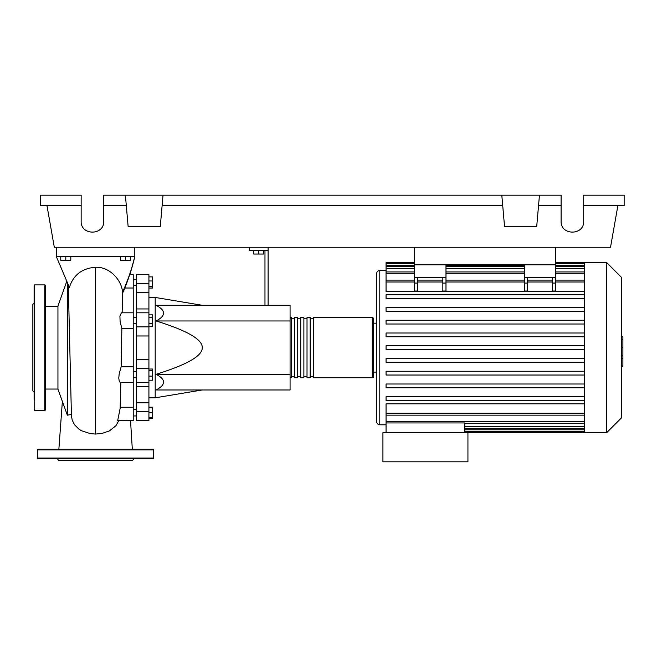 <?xml version="1.0" encoding="UTF-8"?>
<svg xmlns="http://www.w3.org/2000/svg" width="657" height="657" viewBox="0 0 657 657"><rect width="100%" height="100%" fill="white"/><g stroke="black" fill="none" stroke-linecap="round" stroke-linejoin="round"><path stroke-width="0.99" d="M414.608 247.254L414.608 264.82L555.765 264.82L555.765 247.254M133.231 377.767L136.369 377.767M133.231 371.492L136.369 371.492M202.241 305.283L155.192 297.449L155.192 397.822L148.917 397.822M202.241 347.635C202.619 339.505 187.229 330.611 156.07 320.969C166.049 315.746 166.049 310.515 156.07 305.283L290.074 305.283L290.074 389.979L156.07 389.979C166.049 384.756 166.049 379.524 156.07 374.301C187.229 364.651 202.619 355.766 202.241 347.635M253.684 250.391L253.684 254.029L263.72 254.029L263.72 250.391M258.702 250.391L258.702 254.029M268.113 305.283L268.113 250.391L249.29 250.391L249.29 247.254M268.113 250.391L268.113 247.254M264.976 250.391L264.976 305.283M290.074 374.301L156.07 374.301M290.074 320.969L156.07 320.969M148.917 376.124L152.555 376.124L152.555 369.029L148.917 369.029M148.917 370.532L152.555 370.532M148.917 380.222L152.555 380.222L152.555 376.124M148.917 417.819L152.555 417.819L152.555 407.2L148.917 407.2M148.917 412.801L152.555 412.801M148.917 407.783L152.555 407.783M148.917 418.394L152.555 418.394L152.555 417.819M148.917 276.876L152.555 276.876L152.555 288.07L148.917 288.07M148.917 286.567L152.555 286.567M148.917 280.974L152.555 280.974M148.917 317.742L152.555 317.742L152.555 314.851L148.917 314.851M148.917 326.439L152.555 326.439L152.555 317.742M148.917 323.54L152.555 323.54M148.917 359.297L136.369 359.297L136.369 368.396L148.917 368.396L148.917 274.626L136.369 274.626L136.369 292.455L148.917 292.455M136.369 359.297L136.369 335.973L148.917 335.973M148.917 326.874L136.369 326.874L136.369 335.973M148.917 402.815L136.369 402.815L136.369 411.767L148.917 411.767L148.917 368.396M136.369 402.815L136.369 386.324L148.917 386.324M136.369 368.396L136.369 386.324M148.917 308.946L136.369 308.946L136.369 312.798L148.917 312.798M136.369 308.946L136.369 292.455M136.369 420.644L148.917 420.644L136.369 420.644L136.369 411.767M136.369 326.874L136.369 312.798M148.917 420.644L148.917 411.767M290.074 376.494A1.257 1.257 0 0 0 291.33 377.75L291.33 317.52A1.257 1.257 0 0 0 290.074 318.776M372.256 317.52L372.256 377.75L313.282 377.75L313.282 317.52L372.256 317.52A1.257 1.257 0 0 1 373.513 318.776L373.513 323.17L376.65 323.17M372.256 377.75A1.257 1.257 0 0 0 373.513 376.494L373.513 318.776M376.65 372.1L373.513 372.1L373.513 376.494M294.467 318.776L291.33 318.776M294.467 376.494L291.33 376.494M310.153 377.75L307.016 377.75L307.016 317.52L310.153 317.52L310.153 377.75M303.879 377.75L300.742 377.75L300.742 317.52L303.879 317.52L303.879 377.75M297.605 377.75L294.467 377.75L294.467 317.52L297.605 317.52L297.605 377.75M300.742 318.776L297.605 318.776M300.742 376.494L297.605 376.494M307.016 318.776L303.879 318.776M307.016 376.494L303.879 376.494M313.282 318.776L310.153 318.776M313.282 376.494L310.153 376.494M606.723 432.643L606.723 262.628L621.637 277.541L621.637 417.729L606.723 432.643L382.924 432.643L382.924 461.814L467.932 461.814L467.932 432.643M606.723 262.628L584.352 262.628L584.352 432.643M386.061 270.47L379.787 270.47C377.882 270.651 376.839 271.702 376.65 273.608L376.65 421.663C376.839 423.568 377.882 424.619 379.787 424.8L386.061 424.8M584.352 413.278L386.061 413.278L386.061 403.825L584.352 403.825M584.352 291.445L386.061 291.445L386.061 263.613L414.608 263.613M386.061 413.278L386.061 422.952L464.795 422.952L464.795 432.643M386.061 422.952L386.061 432.643M552.627 277.369L552.627 283.068L555.765 283.068L555.765 277.369L524.401 277.369L524.401 291.035L527.538 291.035L527.538 277.369M555.765 283.068L555.765 291.035L552.627 291.035L552.627 283.068M442.843 277.369L442.843 283.068L445.98 283.068L445.98 277.369L414.608 277.369L414.608 291.035L417.745 291.035L417.745 277.369M445.98 283.068L445.98 291.035L442.843 291.035L442.843 283.068M584.352 358.5L386.061 358.5L386.061 362.27L584.352 362.27M584.352 396.762L386.061 396.762L386.061 400.524L584.352 400.524M584.352 371.254L386.061 371.254L386.061 375.024L584.352 375.024M584.352 384.008L386.061 384.008L386.061 387.77L584.352 387.77M584.352 349.516L386.061 349.516L386.061 345.754L584.352 345.754M414.608 262.628L386.061 262.628L386.061 263.613M584.352 333L386.061 333L386.061 336.762L584.352 336.762M584.352 294.747L386.061 294.747L386.061 298.508L584.352 298.508M584.352 320.246L386.061 320.246L386.061 324.016L584.352 324.016M584.352 307.501L386.061 307.501L386.061 311.262L584.352 311.262M414.608 277.369L414.608 264.82L445.98 264.82L445.98 277.369M524.401 277.369L524.401 264.82L555.765 264.82L555.765 277.369M621.637 336.803L622.893 336.803L622.893 358.467L621.637 358.467M622.893 355.864L621.637 355.864M622.893 358.467L622.893 365.982L621.637 365.982M622.893 365.982L622.893 366.434L621.637 366.434M71.399 414.46L67.359 415.183L57.947 389.199L57.947 306.072L66.686 281.607M67.359 415.183L67.359 283.06M68.295 285.056L71.441 415.922M60.764 256.665L60.764 260.303L70.808 260.303L70.808 256.665M65.79 256.665L65.79 260.303M120.371 256.665L120.371 260.303L130.406 260.303L130.406 256.665M125.388 256.665L125.388 260.303M124.822 288.021L133.231 288.021L133.231 274.626L129.741 274.626M122.145 312.798L122.613 292.899L123.327 291.692C128.386 279.57 132.213 267.892 134.8 256.665C132.016 268.343 127.885 280.325 122.407 292.603C122.695 282.264 110.91 266.602 95.585 267.259C82.035 268.27 73.313 274.996 69.404 287.413L56.379 256.665L134.8 256.665L129.905 274.626M120.839 382.473L120.132 408.473L117.71 420.447L133.231 420.644L133.231 366.787L121.151 366.787L121.849 328.484L133.231 328.484L133.231 288.021M133.231 382.473L120.182 382.473L119.303 381.454L118.761 378.128L119.188 373.866L121.151 366.787L133.231 366.787L133.231 328.484L121.849 328.484L120.1 321.462L119.919 316.091L121.405 312.798L133.231 312.798M133.231 407.25L120.19 407.25M121.151 366.787L121.496 347.594M71.465 416.251L72.237 420.168L74.528 424.767L79.078 429.267L81.435 430.721L90.436 433.653L95.585 434.055L101.983 433.439L109.374 430.918L115.919 425.728L118.777 420.644M56.379 247.254L56.379 256.665M134.8 247.254L134.8 256.665M45.399 285.524A0.624 0.624 0 0 0 44.766 284.9L44.766 410.37A0.624 0.624 0 0 0 45.399 409.746L45.399 285.524M34.107 409.746A0.624 0.624 0 0 0 34.731 410.37L34.731 284.9A0.624 0.624 0 0 0 34.107 285.524L34.107 399.653M34.107 295.617L34.107 285.524M34.107 334.076L34.107 347.635M34.107 306.909L34.107 330.586M34.107 303.091L32.85 304.347L32.85 390.923L34.107 392.18M34.107 361.194L34.107 372.486M45.399 305.259L45.399 295.617M57.488 458.676L58.572 460.565L132.599 460.565L133.691 458.676M37.556 458.052L153.623 458.052A0.624 0.624 0 0 1 152.991 458.676L38.18 458.676A0.624 0.624 0 0 1 37.556 458.052L37.556 449.897A0.624 0.624 0 0 1 38.18 449.273L152.991 449.273A0.624 0.624 0 0 1 153.623 449.897L37.556 449.897M153.623 458.052L153.623 449.897M583.687 205.6L624.15 205.6L624.15 195.186L583.687 195.186L583.687 221.22C584.229 235.723 560.552 235.723 561.103 221.22L561.103 195.186L539.454 195.186L536.72 226.427L504.543 226.427L501.808 195.186L539.454 195.186M583.687 221.22C584.229 235.723 560.552 235.723 561.103 221.22M125.388 195.186L163.026 195.186L160.3 226.427L128.123 226.427L125.388 195.186L103.74 195.186L103.74 221.22C104.291 235.723 80.614 235.723 81.156 221.22L81.156 195.186L40.693 195.186L40.693 205.6L81.156 205.6M163.026 195.186L501.808 195.186M538.543 205.6L561.103 205.6M103.74 221.22C104.291 235.723 80.614 235.723 81.156 221.22M103.74 205.6L126.3 205.6M162.123 205.6L502.72 205.6M617.876 205.6L610.534 247.254L54.309 247.254L46.967 205.6M148.917 283.504L136.369 283.504M379.787 270.47L379.787 424.8M584.352 426.754L464.795 426.754M584.352 429.777L464.795 429.777M524.401 283.068L527.538 283.068M524.401 281.993L445.98 281.993M442.843 281.993L417.745 281.993M414.608 281.993L386.061 281.993M584.352 281.993L555.765 281.993M552.627 281.993L527.538 281.993M414.608 283.068L417.745 283.068M584.352 273.829L555.765 273.829M524.401 273.829L445.98 273.829M414.608 273.829L386.061 273.829M584.352 265.494L555.765 265.494M524.401 265.494L445.98 265.494M414.608 265.494L386.061 265.494M584.352 268.516L555.765 268.516M524.401 268.516L445.98 268.516M414.608 268.516L386.061 268.516M584.352 421.441L386.061 421.441M622.893 347.652L621.637 347.652M622.893 339.406L621.637 339.406M95.585 434.055L95.585 267.259M136.369 285.606L133.231 285.606M136.369 409.664L133.231 409.664M136.369 323.778L133.231 323.778M202.241 389.979L155.192 397.822M148.917 297.449L155.192 297.449M136.369 317.503L133.231 317.503M136.369 415.938L133.231 415.938L136.369 415.938M136.369 279.332L133.231 279.332M136.369 382.473L148.917 382.473M584.352 428.635L464.795 428.635M584.352 431.657L464.795 431.657M442.843 280.112L417.745 280.112M555.765 280.112L584.352 280.112M524.401 280.112L445.98 280.112M527.538 280.112L552.627 280.112M414.608 280.112L386.061 280.112M555.765 263.613L584.352 263.613M386.061 266.635L414.608 266.635M445.98 266.635L524.401 266.635M555.765 266.635L584.352 266.635M386.061 271.949L414.608 271.949M445.98 271.949L524.401 271.949M555.765 271.949L584.352 271.949M584.352 262.628L555.765 262.628M584.352 415.158L386.061 415.158M584.352 423.322L464.795 423.322M45.399 389.043L57.947 389.043M132.32 449.273L130.538 420.644L133.231 420.644M62.358 401.55L58.859 449.273M45.399 306.228L57.947 306.228M34.731 284.9L44.766 284.9M34.731 410.37L44.766 410.37"/></g></svg>
